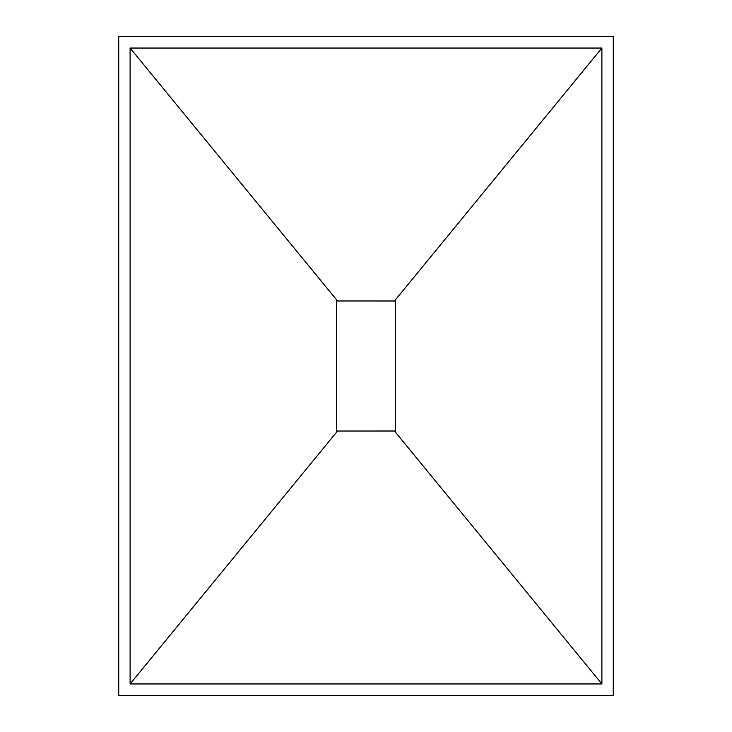 <?xml version="1.0" encoding="UTF-8"?>
<svg xmlns="http://www.w3.org/2000/svg" width="732" height="732" viewBox="0 0 732 732"><rect width="100%" height="100%" fill="white"/><g stroke="black" fill="none" stroke-linecap="round" stroke-linejoin="round"><path stroke-width="1.1" d="M118.73 695.4L118.73 36.6L613.27 36.6L613.27 695.4L118.73 695.4M130.104 48.047L601.896 48.047L601.896 683.953L130.104 683.953L130.104 48.047L337.516 300.98L394.484 300.989L601.896 48.047M601.896 683.953L394.475 431.011L395.564 431.011L395.545 300.989L394.484 300.989M337.516 300.98L336.436 300.98L336.436 431.02L337.516 431.02L130.104 683.953M394.475 431.011L337.516 431.02"/></g></svg>
